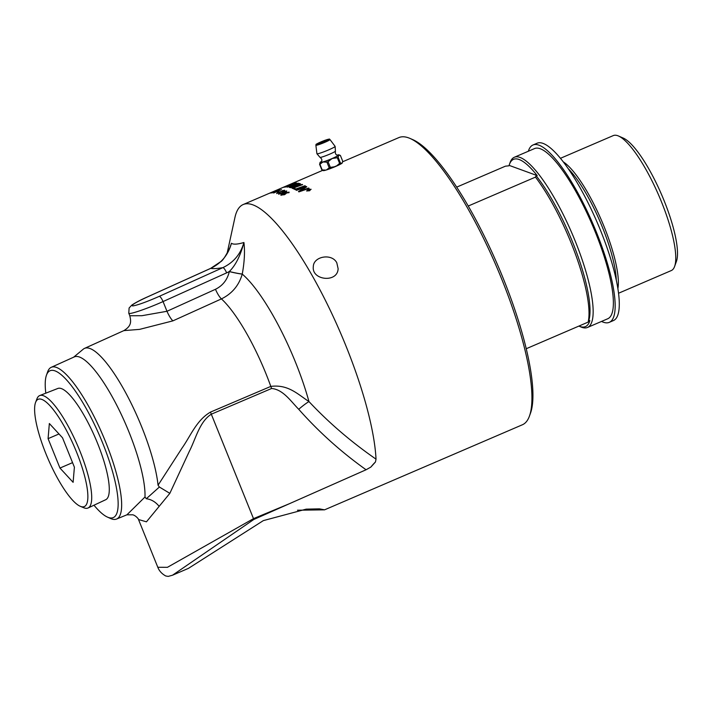 <?xml version="1.0" encoding="UTF-8"?>
<svg xmlns="http://www.w3.org/2000/svg" width="712" height="712" viewBox="0 0 712 712"><rect width="100%" height="100%" fill="white"/><g stroke="black" fill="none" stroke-linecap="round" stroke-linejoin="round"><path stroke-width="1.07" d="M293.842 183.429A156.311 38.706 -113.3 0 0 292.757 183.554A3691.675 3682.037 120.7 0 0 289.642 184.844A156.311 38.706 66.7 0 1 290.914 184.693A156.311 38.706 66.7 0 1 291.226 184.675L290.096 185.138A156.311 38.706 -113.3 0 0 289.837 185.156A156.311 38.706 -113.3 0 0 288.511 185.316A3757.678 3748.813 116.4 0 0 285.049 186.758A156.311 38.706 66.7 0 1 286.571 186.562A156.311 38.706 66.7 0 1 286.758 186.544L285.628 187.007A156.311 38.706 -113.3 0 0 285.503 187.016A156.311 38.706 -113.3 0 0 283.581 187.309A3740.198 3732.535 -66.8 0 1 293.531 183.144A156.311 38.706 66.7 0 1 294.91 182.966A156.311 38.706 66.7 0 1 295.516 182.948L294.376 183.411A156.311 38.706 -113.3 0 0 293.842 183.429M253.819 519.466A14.471 3.355 -112.6 0 0 253.499 518.639L167.436 567.313L157.806 567.268C159.185 570.908 161.829 573.81 165.736 575.972L168.192 576.4L172.518 575.216L253.819 519.466L366.084 469.76L370.863 467.072L375.447 461.999L376.025 459.151A156.311 38.706 -113.3 0 0 324.147 297.883A156.311 38.706 -113.3 0 0 246.592 203.748A156.311 38.706 -113.3 0 0 243.184 204.54A156.311 38.706 -113.3 0 0 234.951 217.436L227.03 253.721M172.518 575.216L188.449 568.363L263.333 520.614L306.213 509.142L319.474 508.858L324.565 509.837L297.483 510.219M342.614 161.784L398.907 137.576A156.311 38.706 66.7 0 1 402.316 136.793A156.311 38.706 66.7 0 1 410.041 138.44A156.311 38.706 66.7 0 1 496.202 265.887A156.311 38.706 66.7 0 1 529.434 416.102A156.311 38.706 66.7 0 1 522.394 424.77L324.565 509.837M339.962 164.445L328.188 169.367M271.797 192.979L279.691 189.606M310.922 189.161L309.667 190.736L306.676 190.985L307.931 189.445L311.073 189.365M281.053 195.284C280.519 194.919 281.418 194.26 283.768 193.308L289.063 192.098L288.947 192.667L284.773 193.21L286.117 193.513L284.551 194.688L280.875 195.106M281.08 195.346C280.537 194.981 281.445 194.323 283.794 193.37L289.063 192.098L288.947 192.667M281.792 193.005L283.243 191.75L286.598 190.95C287.078 191.279 286.171 191.911 283.901 192.854L278.579 194.171L278.739 193.664L282.842 192.996L281.765 192.943L283.216 191.679L286.767 191.092M278.579 194.171L278.739 193.664L282.842 192.996M279.006 191.777L278.205 192.098A156.311 38.706 -113.3 0 0 277.413 191.946L278.214 191.608A156.311 38.706 66.7 0 1 278.997 191.759L278.668 191.946M273.622 193.005L281.409 189.677L273.595 192.934L276.674 191.234L281.534 189.668M295.24 189.641A156.311 38.706 -113.3 0 0 294.777 189.401A3740.198 3582.428 -30 0 1 304.923 185.734A156.311 38.706 66.7 0 1 305.395 186.001A3740.198 3572.958 150.3 0 0 295.24 189.641M289.205 187.336A3741.791 3681.538 -36.4 0 1 299.165 183.474A156.24 38.688 66.7 0 1 300.179 183.758L299.04 185.031L294.768 186.811L290.63 187.71A156.311 38.706 -113.3 0 0 289.072 187.309A3740.198 3679.99 -36.3 0 1 299.138 183.411A156.311 38.706 66.7 0 1 300.153 183.687L300.553 183.927M287.194 187.114L290.665 185.156A3765.741 3738.641 -44.5 0 1 296.121 182.957A156.311 38.706 66.7 0 1 296.512 182.984A3754.109 3723.537 137.1 0 0 290.363 185.449L288.218 186.669L292.498 185.343A3729.91 3682.393 -38.2 0 1 298.034 183.171A156.311 38.706 66.7 0 1 298.444 183.251A3731.637 3679.046 142.6 0 0 292.543 185.556L286.945 187.025M288.102 186.642L292.525 185.405A3731.494 3683.941 -38.2 0 1 298.052 183.242A156.24 38.688 66.7 0 1 298.337 183.296M294.252 189.143A156.311 38.706 -113.3 0 0 292.053 188.19A3740.198 3633.291 -32.3 0 1 302.164 184.417A156.311 38.706 66.7 0 1 302.618 184.613A3736.736 3621.437 148.2 0 0 293.647 187.932A156.311 38.706 66.7 0 1 295.409 188.725L294.252 189.143M296.539 190.362A156.311 38.706 -113.3 0 0 296.067 190.095A3740.198 3555.737 -29.2 0 1 306.231 186.482A156.311 38.706 66.7 0 1 306.747 186.793A967.288 711.884 93.8 0 0 303.828 188.689L300.028 191.03L302.662 190.086A3776.466 3533.024 -28 0 1 308.643 188.021A156.311 38.706 66.7 0 1 309.142 188.36A3793.1 3540.758 152.1 0 0 298.942 191.875A156.311 38.706 -113.3 0 0 298.444 191.546A1044.433 776.694 -85.1 0 1 302.992 188.635L305.306 187.22L302.733 188.164A3786.665 3592.752 150.8 0 0 296.539 190.362M281.062 191.964L276.648 193.513L280.11 191.946A156.311 38.706 -113.3 0 0 279.861 191.884L280.644 191.546A156.311 38.706 66.7 0 1 280.857 191.599L284.453 190.202L281.053 191.929M276.648 193.513L280.136 192.018M279.861 191.884L280.67 191.608A156.24 38.688 66.7 0 1 280.884 191.67L283.59 190.602M282.361 190.656L284.631 190.353M336.803 262.808L338.12 268.682C337.719 283.189 311.42 280.448 313.316 266.591C313.44 256.32 331.908 253 336.803 262.808M45.808 393.175A79.949 19.794 66.7 0 1 46.44 375.251A79.949 19.794 66.7 0 1 97.037 429.968A79.949 19.794 66.7 0 1 111.499 517.989A79.949 19.794 66.7 0 1 107.423 517.09A79.949 19.794 66.7 0 1 93.984 505.217M80.287 506.303L83.785 507.763A61.188 15.148 -113.3 0 0 88.092 507.976L105.696 499.726A60.564 14.997 -113.3 0 0 95.435 438.218A60.564 14.997 -113.3 0 0 57.85 388.458L39.747 395.552A61.188 15.148 -113.3 0 0 36.944 398.836L35.6 402.369A58.384 14.454 66.7 0 1 50 405.76A58.384 14.454 66.7 0 1 82.948 470.169A58.384 14.454 66.7 0 1 80.287 506.303A58.384 14.454 66.7 0 1 47.953 458.635A58.384 14.454 66.7 0 1 35.6 402.369M342.312 162.826A10.324 0.89 158 0 1 342.223 163.039L341.805 163.386A10.324 0.89 158 0 1 336.295 166.172L334.578 166.911A10.324 0.89 158 0 1 326.817 169.83L325.526 170.221A10.324 0.89 158 0 1 323.56 170.649A10.324 0.89 158 0 1 323.177 170.56M321.584 161.401A10.288 0.89 -22 0 0 320.364 162.158L320.178 162.309A10.288 0.89 -22 0 0 320.008 162.514A10.288 0.89 -22 0 0 322.67 162.158L319.919 164.285A11.517 2.857 -113.3 0 0 319.59 164.303L321.877 169.963A11.517 2.857 -113.3 0 0 322.207 169.945L319.919 164.285M322.207 169.945L325.891 170.106A10.288 0.89 158 0 1 323.275 170.604L321.877 169.963M319.59 164.303L320.178 162.309M329.211 167.81A11.517 11.054 -129.2 0 0 330.341 167.382L328.054 161.722A11.517 11.054 -129.2 0 0 326.924 162.149L329.211 167.81L326.452 169.937A10.288 0.89 158 0 0 335.067 166.688L334.578 166.911M326.924 162.149L323.248 161.98A10.288 0.89 -22 0 0 331.837 158.749L328.054 161.722M330.341 167.382L335.067 166.688M336.295 166.172L339.606 163.395A11.517 8.206 73 0 0 340.416 162.986L338.129 157.325A11.517 8.206 73 0 0 337.319 157.735L339.606 163.395M337.319 157.735L332.611 158.42A10.288 0.89 -22 0 0 338.707 155.341L338.129 157.325M331.837 158.749L332.611 158.42M340.398 155.474L338.894 155.18A10.288 0.89 -22 0 0 339.01 154.842L340.398 155.474L342.686 161.135L342.276 162.923A10.288 0.89 158 0 1 342.098 163.128L342.223 163.039M339.01 154.842A10.288 0.89 -22 0 0 337.096 155.136M340.416 162.986L341.92 163.279A10.288 0.89 158 0 1 335.806 166.377M322.67 162.158L323.248 161.98M320.044 157.379A8.339 0.721 158 0 0 320.275 157.397A8.339 0.721 158 0 0 329.887 154.077A8.339 0.721 158 0 0 335.414 151.166A8.339 0.721 158 0 0 335.423 151.166C335.058 153.623 335.833 154.976 337.764 155.225A9.194 0.792 158 0 1 331.943 158.607A9.194 0.792 158 0 1 321.352 162.265A9.194 0.792 158 0 1 321.174 161.927C322.385 160.414 322.011 158.892 320.035 157.379A8.339 0.721 158 0 1 320.035 157.379L316.911 153.721A9.826 0.845 158 0 1 316.911 153.712A9.826 0.845 158 0 0 317.285 153.819A9.826 0.845 158 0 0 328.597 149.903A9.826 0.845 158 0 0 335.121 146.361L329.976 139.543C327.671 139.401 332.833 137.977 324.343 140.54C312.274 145.782 317.232 143.788 315.879 145.239A7.601 0.659 -22 0 0 316.164 145.319A7.601 0.659 -22 0 0 324.921 142.293A7.601 0.659 -22 0 0 329.976 139.543M309.542 189.686L308.883 190.051A156.24 38.688 66.7 0 0 308.697 189.917L308.679 189.855A156.311 38.706 66.7 0 1 308.866 189.988L309.542 189.686A156.311 38.706 -113.3 0 0 309.373 189.561L308.679 189.855M307.895 190.78L308.456 190.06A156.311 38.706 -113.3 0 0 308.367 189.988L307.397 190.407A156.311 38.706 -113.3 0 0 307.246 190.3L309.524 189.312A156.311 38.706 66.7 0 1 309.845 189.552L308.029 190.878A156.311 38.706 -113.3 0 0 307.842 190.745L308.456 190.06M307.308 190.344L309.542 189.383A156.24 38.688 66.7 0 1 309.862 189.615L309.649 190.184M309.862 189.615L309.631 190.122M306.925 190.727L309.542 190.691L310.583 189.374M310.708 189.543L308.073 189.543L307.032 190.834L309.524 190.629L310.565 189.312M306.694 191.047L307.949 189.508L311.082 189.401M281.81 194.883L284.097 194.59L285.076 193.691M281.916 195.017L285.058 193.62L283.981 193.548L281.81 194.919M284.773 193.21L285.93 193.388M289.09 192.16L288.965 192.73M282.513 192.56L283.661 192.721L285.77 191.279L283.652 191.777L282.611 192.623L283.634 192.649M283.661 192.721L285.797 191.341M278.606 194.234L278.766 193.735M277.44 192.018L278.232 191.67A156.24 38.688 66.7 0 1 278.953 191.813M274.396 192.578L280.572 190.033M274.467 192.649L280.546 189.962L274.387 192.623M272.643 192.623L278.721 189.935M270.097 193.148L277.004 190.175L271.05 192.827M275.962 190.789L277.03 190.238M277.039 190.166L277.885 189.881M277.867 189.881L270.053 193.157L277.965 189.81M294.857 189.445A3741.791 3583.932 -30 0 1 304.941 185.805A156.24 38.688 66.7 0 1 305.341 186.019M299.147 184.23L298.577 184.987L295.952 185.431A156.24 38.688 66.7 0 0 295.275 185.245L295.249 185.173A156.311 38.706 66.7 0 1 295.925 185.36L298.559 184.915L299.129 184.168A156.311 38.706 -113.3 0 0 298.417 183.954A3661.736 3595.351 145.3 0 0 295.249 185.173M291.84 187.247L291.404 187.22A156.24 38.688 66.7 0 0 290.656 187.025L290.63 186.953A156.311 38.706 66.7 0 1 291.377 187.149L294.314 186.66C295.4 186.055 295.613 185.779 294.946 185.85A156.311 38.706 -113.3 0 0 294.109 185.618A3786.469 3721.393 143.8 0 0 290.63 186.953M291.867 187.309L294.332 186.722L294.973 185.912M283.981 187.212A3741.791 3734.102 -66.8 0 1 285.058 186.767L285.085 186.82A156.24 38.688 66.7 0 1 286.571 186.624M288.529 185.307A3741.791 3734.102 -66.8 0 1 289.651 184.844L289.677 184.906A156.24 38.688 66.7 0 1 291.039 184.755M290.273 184.577A3741.791 3734.102 -66.8 0 1 293.558 183.207A156.24 38.688 66.7 0 1 295.338 183.02M282.771 187.523A156.311 38.706 66.7 0 1 282.931 187.452L290.638 184.132A156.311 38.706 -113.3 0 0 290.434 184.221L283.198 187.327M282.94 187.461L283.59 187.194M291.27 183.936L290.638 184.132M282.522 187.63L292 183.571M291.048 184.034L291.021 183.981A156.311 38.706 66.7 0 1 291.502 183.758A156.311 38.706 66.7 0 1 291.742 183.66L291.769 183.705M287.221 187.185L290.683 185.227A3767.343 3740.216 -44.6 0 1 296.147 183.029A156.24 38.688 66.7 0 1 296.37 183.037M293.647 187.932L293.673 188.004A156.24 38.688 66.7 0 1 295.338 188.742M292.16 188.226A3741.791 3634.813 -32.3 0 1 302.191 184.488A156.24 38.688 66.7 0 1 302.547 184.639M298.506 191.581A1044.771 777.041 -85.1 0 1 303.009 188.698L305.306 187.22M300.028 191.03L302.689 190.157A3778.068 3534.51 -28 0 1 308.67 188.084A156.24 38.688 66.7 0 1 309.088 188.377M296.147 190.14A3741.791 3557.223 -29.2 0 1 306.258 186.544A156.24 38.688 66.7 0 1 306.712 186.82M272.545 191.946L271.744 192.293A156.311 38.706 -113.3 0 0 271.112 192.525L271.913 192.187A156.311 38.706 66.7 0 1 272.545 191.946L272.198 192.098M276.674 193.584L277.021 192.952M529.434 416.102L530.476 413.209A153.997 38.128 -113.3 0 0 497.741 265.229A153.997 38.128 -113.3 0 0 412.853 139.668L410.041 138.44M146.921 297.171A5.785 1.424 65.7 0 1 147.037 297.091A5.785 1.424 65.7 0 1 147.17 297.064L210.752 268.362A5.785 1.424 -114.3 0 0 210.619 268.388A5.785 1.424 -114.3 0 0 210.512 268.469M158.936 506.099C155.403 501.809 151.193 499.361 146.316 498.738L144.99 497.012L126.914 514.812L132.824 514.794C136.455 515.862 139.178 519.965 138.511 519.529L146.45 521.825L169.839 493.354L189.321 451.355C195.818 438.726 199.485 421.727 211.304 414.197L271.601 388.485C283.162 389.464 290.905 401.39 298.728 409.293A14.471 2.216 140.4 0 1 308.955 401.559C297.678 394.199 288.191 384.186 270.809 386.402L210.503 412.097C196.459 420.231 190.62 435.931 182.13 447.946L158.055 485.219A86.837 21.502 -113.3 0 0 126.157 393.611A86.837 21.502 -113.3 0 0 84.532 348.382L123.844 330.626L139.605 329.371L172.909 320.863L221.432 298.898C232.023 293.691 238.965 285.423 242.249 274.093L242.267 274.022C244.474 261.891 245.026 251.389 243.913 242.507C237.461 244.403 233.305 244.652 231.445 243.255L229.389 249.129M84.532 348.382A86.837 21.502 -113.3 0 0 83.26 349.183L73.63 357.202M157.806 567.268L138.511 519.529M126.914 514.812L116.519 519.057A82.601 20.452 -113.3 0 0 104.272 438.619A82.601 20.452 -113.3 0 0 53.151 366.849A82.601 20.452 -113.3 0 0 51.264 367.303A82.601 20.452 -113.3 0 0 47.588 371.976L46.44 375.251M169.839 493.354L159.381 487.017A111.437 8.651 140.7 0 0 158.304 487.987L146.316 498.738M158.055 485.219L159.381 487.017M376.025 459.151C351.132 441.894 328.775 422.697 308.955 401.559A103.721 25.685 -113.3 0 0 242.249 274.093A11.579 0.881 12.8 0 1 229.308 271.592C227.377 279.745 222.776 285.645 215.478 289.286A11.579 2.848 -114.4 0 0 221.432 298.898A89.267 22.099 66.7 0 1 270.809 386.402A14.471 3.337 66.9 0 0 271.601 388.485M370.863 467.072A14.471 2.812 126.6 0 1 375.447 461.999M144.99 497.012A83.055 20.568 -113.3 0 0 117.605 406.908A83.055 20.568 -113.3 0 0 74.279 356.908L51.264 367.303M107.423 517.09L110.6 518.514A82.601 20.452 -113.3 0 0 114.801 519.44A82.601 20.452 -113.3 0 0 116.519 519.057M172.909 320.863A11.579 2.848 65.6 0 1 166.982 311.278L141.937 315.701L129.806 315.745L128.783 313.218C128.899 314.935 147.081 308.75 163.057 301.559A5.785 1.424 -114.3 0 0 159.292 296.334C146.565 301.933 137.727 305.128 132.77 305.938C130.421 305.564 135.218 302.609 147.17 297.064M230.314 246.797L231.445 243.255C228.249 254.896 221.352 263.262 210.752 268.362C213.102 268.887 217.142 268.638 222.874 267.632L159.292 296.334M242.267 274.022A11.579 0.881 12.8 0 1 229.317 271.521L229.308 271.592M243.913 242.507C240.451 255.706 235.583 265.371 229.317 271.521A44.099 42.56 86.6 0 1 226.639 272.856A5.785 1.424 -114.3 0 0 222.874 267.632C233.589 262.532 240.612 254.157 243.913 242.507M128.783 313.209L129.103 308.02L131.738 305.172C135.342 302.716 140.442 300.019 147.037 297.091L210.619 268.388L220.471 261.82C222.491 261.073 225.766 256.071 230.305 246.806M601.533 321.423A96.538 23.905 -113.3 0 0 607.149 322.848A96.538 23.905 -113.3 0 0 609.258 322.358A96.538 23.905 -113.3 0 0 594.76 228.187A96.538 23.905 -113.3 0 0 535.095 144.5A96.538 23.905 -113.3 0 0 532.994 144.99A96.538 23.905 -113.3 0 0 528.348 151.238M526.212 348.738L588.13 322.109L588.753 320.703A164.57 36.223 -20 0 0 589.856 320.596A91.038 22.544 66.7 0 1 578.954 326.105L580.894 326.95A92.631 22.935 -113.3 0 0 581.749 327.298A92.631 22.935 -113.3 0 0 587.489 327.467L607.719 318.771A92.631 22.935 -113.3 0 0 596.238 234.399A92.631 22.935 -113.3 0 0 540.274 148.746A92.631 22.935 -113.3 0 0 534.534 148.577L514.313 157.272A92.631 22.935 -113.3 0 0 510.139 162.416L509.427 164.401A91.038 22.544 66.7 0 1 519.164 159.515A91.038 22.544 66.7 0 1 537.195 175.606A164.57 36.223 160 0 1 536.091 175.713L535.468 177.119L468.265 206.017M609.258 322.358L613.379 320.587A96.538 23.905 -113.3 0 0 598.881 226.416A96.538 23.905 -113.3 0 0 539.215 142.729A96.538 23.905 -113.3 0 0 537.115 143.219L532.994 144.99M618.514 293.255L671.291 270.56A73.461 18.192 -113.3 0 0 674.593 266.484L676.4 261.491A69.447 17.195 -113.3 0 0 661.635 194.75A69.447 17.195 -113.3 0 0 623.356 138.128L618.488 136.001A73.461 18.192 -113.3 0 0 617.811 135.725A73.461 18.192 -113.3 0 0 613.255 135.6L560.477 158.295M537.195 175.606L509.107 165.362A91.038 22.544 66.7 0 1 509.427 164.401M456.712 187.123L505.431 166.172L508.92 165.807A164.57 36.223 160 0 1 509.107 165.362M588.13 322.109A92.631 22.935 -113.3 0 0 535.468 177.119M588.753 320.703A90.308 22.366 -113.3 0 0 576.951 253.499A90.308 22.366 -113.3 0 0 536.091 175.713M674.593 266.484A73.461 18.192 -113.3 0 0 658.983 195.898A73.461 18.192 -113.3 0 0 618.488 136.001M617.865 288.689A73.461 18.192 -113.3 0 0 601.578 220.578A73.461 18.192 -113.3 0 0 563.343 161.909M587.489 327.467A92.631 22.935 -113.3 0 0 576.017 243.095A92.631 22.935 -113.3 0 0 520.054 157.441A92.631 22.935 -113.3 0 0 514.313 157.272M88.092 507.976A61.188 15.148 -113.3 0 0 84.292 462.844A61.188 15.148 -113.3 0 0 52.038 402.387A61.188 15.148 -113.3 0 0 39.747 395.552M49.351 423.515L62.514 437.782L74.395 467.197L73.114 482.327L59.959 468.06L48.078 438.654L49.351 423.515M48.078 438.654L58.98 433.964M59.959 468.06L72.553 462.64M322.216 141.724L319.982 142.978L323.488 141.768L322.972 141.421M320.097 142.961L321.655 142.142M323.675 141.323L325.357 140.834M324.467 141.706A6.764 0.587 158 0 1 316.671 144.403A6.764 0.587 158 0 1 320.925 141.919A6.764 0.587 158 0 1 328.713 139.223A6.764 0.587 158 0 1 324.467 141.706M289.223 503.784L253.499 518.639L211.304 414.197A14.471 3.337 66.9 0 1 210.503 412.097M298.728 409.293C318.878 432.006 341.333 452.156 366.084 469.76M215.478 289.286L166.982 311.278L163.057 301.559L226.639 272.856M616.298 280.305A71.77 17.773 -113.3 0 0 605.948 236.446A71.77 17.773 -113.3 0 0 568.354 168.806M325.437 140.86L320.062 143.032M315.879 145.239L316.911 153.712M321.183 142.658L322.536 141.563L324.369 141.368M335.414 151.166L335.121 146.361M243.184 204.54L282.103 187.808M291.502 183.758L322.687 170.355M123.844 330.626C132.049 325.66 130.946 321.085 129.806 315.745"/></g></svg>
